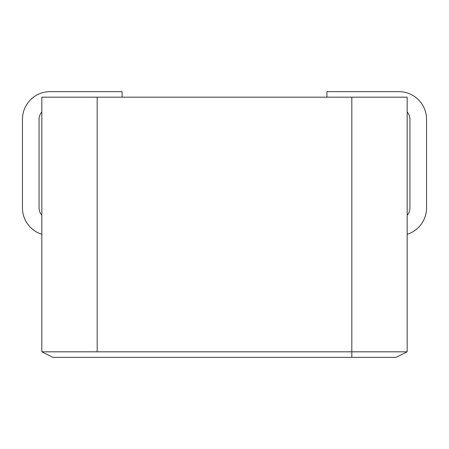 <?xml version="1.0" encoding="UTF-8"?>
<svg xmlns="http://www.w3.org/2000/svg" width="449" height="449" viewBox="0 0 449 449"><rect width="100%" height="100%" fill="white"/><g stroke="black" fill="none" stroke-linecap="round" stroke-linejoin="round"><path stroke-width="0.67" d="M396.102 357.353L52.898 357.353L41.824 351.82L41.824 97.18L97.18 97.18L41.824 97.18L41.824 351.82L52.898 357.353L351.82 357.353L351.82 97.18L97.18 97.18L407.176 97.18L351.82 97.18L351.82 351.82L41.824 351.82L407.176 351.82L407.176 97.18L407.176 351.82L351.82 351.82L351.82 357.353L396.102 357.353L407.176 351.82L396.102 357.353M326.911 97.18L326.911 91.647L398.869 91.647A27.681 27.681 0 0 1 426.55 119.322L426.55 207.893A27.681 27.681 0 0 1 407.176 234.294A27.681 27.681 0 0 0 426.55 207.893L426.55 119.322A27.681 27.681 0 0 0 398.869 91.647L326.911 91.647L326.911 97.18M409.943 119.322A11.073 11.073 0 0 0 407.176 112.003A11.073 11.073 0 0 1 409.943 119.322L409.943 207.893L409.943 119.322M407.176 215.217A11.073 11.073 0 0 0 409.943 207.893A11.073 11.073 0 0 1 407.176 215.217M41.824 215.217A11.073 11.073 0 0 1 39.057 207.893L39.057 119.322A11.073 11.073 0 0 1 41.824 112.003A11.073 11.073 0 0 0 39.057 119.322L39.057 207.893A11.073 11.073 0 0 0 41.824 215.217M122.089 97.18L122.089 91.647L50.131 91.647A27.681 27.681 0 0 0 22.45 119.322L22.45 207.893A27.681 27.681 0 0 0 41.824 234.294A27.681 27.681 0 0 1 22.45 207.893L22.45 119.322A27.681 27.681 0 0 1 50.131 91.647L122.089 91.647L122.089 97.18M97.18 351.82L97.18 97.18L97.18 351.82"/></g></svg>
